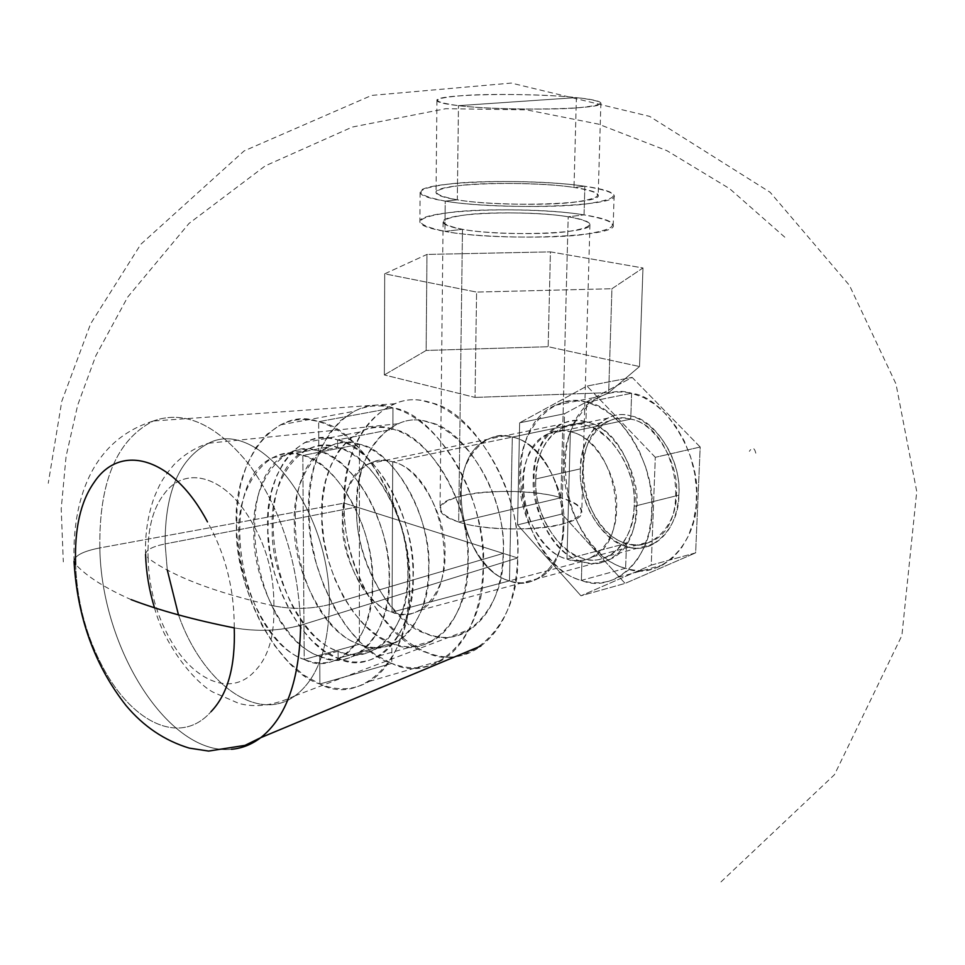 <?xml version="1.0" encoding="UTF-8"?>
<svg xmlns="http://www.w3.org/2000/svg" width="965" height="965" viewBox="0 0 965 965"><rect width="100%" height="100%" fill="white"/><g stroke="black" fill="none" stroke-linecap="round" stroke-linejoin="round"><path stroke-width="0.72" stroke-dasharray="4.83 3.62" d="M458.471 105.655L576.382 97.61C607.854 101.434 608.167 104.835 577.323 107.839C550.605 110.263 483.96 109.033 458.471 105.655C429.123 101.554 430.752 98.189 463.381 95.547C490.268 93.448 550.388 94.546 576.382 97.61L458.471 105.655C505.141 111.397 606.056 109.407 600.881 103.086C600.17 101.084 592.003 99.25 576.382 97.61L574.006 187.427L584.85 186.269L584.066 214.893L568.192 216.775L560.93 497.759L458.677 522.005C480.642 530.05 537.843 531.426 561.063 524.429C587.962 515.817 587.914 506.927 560.93 497.759C538.579 490.437 486.251 489.219 462.923 495.467C434.708 503.308 433.285 512.162 458.677 522.005L560.93 497.759C574.32 501.643 581.268 506.179 581.774 511.378C585.815 527.698 498.881 535.599 458.677 522.005L462.476 229.32C504.273 237.113 594.404 233.421 589.953 224.411C589.35 221.552 582.1 219.007 568.192 216.775C525.732 209.574 440.161 212.976 443.092 222.107C443.526 224.712 449.98 227.113 462.476 229.32L458.677 522.005C446.65 518.169 440.438 513.887 440.04 509.146C437.266 492.572 520.051 485.19 560.93 497.759L568.192 216.775C596.261 222.01 596.418 226.896 568.662 231.431C544.682 235.11 485.311 233.916 462.476 229.32L444.913 231.395C474.84 237.547 554.151 239.139 585.659 234.218C621.846 228.138 621.315 221.709 584.066 214.893C553.415 209.465 483.188 208.078 451.451 212.276C412.791 217.559 410.608 223.94 444.913 231.395L462.476 229.32C436.12 223.711 437.531 218.862 466.698 214.773C490.823 211.516 544.948 212.59 568.192 216.775L584.066 214.893C602.655 217.837 612.365 221.214 613.197 225.038C619.361 236.871 499.725 241.781 444.913 231.395L445.239 201.118C500.268 210.672 620.35 206.365 614.126 195.557C613.27 192.071 603.523 188.983 584.85 186.269C528.675 177.644 416.554 181.517 420.125 192.505C420.656 195.593 429.039 198.464 445.239 201.118L444.913 231.395C428.762 228.512 420.426 225.376 419.896 221.998C416.337 209.948 528.096 205.533 584.066 214.893L584.85 186.269C622.268 192.53 622.811 198.404 586.503 203.892C554.899 208.344 475.275 206.775 445.239 201.118L457.314 199.839C482.488 204.52 548.361 205.81 574.814 202.143C605.357 197.608 605.091 192.698 574.006 187.427C548.325 183.205 488.833 182.047 462.223 185.256C429.944 189.285 428.303 194.146 457.314 199.839L445.239 201.118C410.813 194.267 412.984 188.452 451.777 183.688C483.622 179.912 554.091 181.263 584.85 186.269L574.006 187.427C589.434 189.683 597.492 192.252 598.179 195.135C603.197 204.182 503.416 207.752 457.314 199.839L458.471 105.655L457.314 199.839C443.598 197.62 436.506 195.195 436.035 192.59C432.875 183.422 527.095 180.153 574.006 187.427L576.382 97.61C528.917 92.326 433.719 94.124 436.928 100.517C437.41 102.326 444.588 104.039 458.471 105.655M570.363 431.825L566.962 559.024C589.772 568.916 617.335 542.294 616.454 509.387C619.578 477.675 593.837 434.877 570.363 431.825C546.926 423.394 521.498 451.765 522.789 483.031C520.304 513.296 543.886 554.344 566.962 559.024L570.363 431.825C616.346 440.028 633.728 538.808 592.606 556.853C584.573 561.039 576.021 561.775 566.962 559.024L626.478 543.343C635.549 545.949 644.125 545.177 652.207 541.027C693.509 523.102 676.742 426.892 630.736 419.148L570.363 431.825L630.736 419.148C622.787 417.302 615.296 418.014 608.276 421.295C566.31 438.315 580.616 532.487 626.478 543.343L566.962 559.024C521.16 547.565 506.263 451.077 547.975 433.888C554.959 430.571 562.426 429.883 570.363 431.825M625.622 568.252L581.4 580.387C594.488 584.452 606.864 583.403 618.529 577.227L628.505 570.026L637.069 560.122L643.92 547.818L648.782 533.524L651.447 517.722L651.833 500.968L649.879 483.875L645.657 467.048L639.337 451.113L631.146 436.638L621.376 424.13L610.411 414.033L598.65 406.663L586.515 402.248L631.617 393.274L643.764 397.568L655.5 404.745L666.429 414.612L676.139 426.844L684.269 441.017L690.518 456.626L694.655 473.115L696.525 489.894L696.067 506.336L693.316 521.86L688.383 535.925L681.471 548.036L672.846 557.818L662.834 564.935C651.122 571.063 638.721 572.173 625.622 568.252C561.075 552.113 541.546 420.016 600.918 396.253C610.519 391.862 620.748 390.873 631.617 393.274L586.515 402.248C575.647 399.751 565.43 400.716 555.876 405.143C496.77 429.111 516.914 563.572 581.4 580.387L625.622 568.252C657.575 581.992 697.345 545.599 696.525 499.93C701.41 455.89 664.849 396.808 631.617 393.274L630.736 419.148C654.234 421.994 679.722 463.574 676.405 494.538C677.08 526.625 649.288 552.812 626.478 543.343L625.622 568.252L626.478 543.343C603.378 538.94 579.977 499.002 582.679 469.424C581.593 438.906 607.299 411.054 630.736 419.148L631.617 393.274C598.433 382.297 562.812 421.958 564.441 464.539C560.798 505.829 593.198 561.63 625.622 568.252M581.4 580.387L581.931 561.558C607.106 572.438 637.769 543.247 636.876 507.035C640.422 472.114 611.919 425.058 585.948 421.85L586.515 402.248C619.711 405.976 656.538 466.348 651.882 511.197C652.907 557.746 613.342 594.561 581.4 580.387C549.001 573.451 516.42 516.504 519.833 474.503C517.988 431.162 553.307 390.921 586.515 402.248L585.948 421.85C560.014 412.718 531.956 444.009 533.343 478.254C530.569 511.426 556.455 556.371 581.931 561.558L581.4 580.387M581.931 561.558L509.496 580.858C519.556 584.078 529.025 583.33 537.915 578.59C583.065 558.494 563.005 446.469 512.306 437.097L585.948 421.85C636.767 430.583 655.971 539.145 610.507 559.097C601.545 563.777 592.015 564.597 581.931 561.558C531.317 548.88 515.153 443.056 561.377 424.142C569.048 420.535 577.239 419.775 585.948 421.85L512.306 437.097C503.609 434.901 495.467 435.625 487.868 439.28C442.067 458.411 459.038 567.323 509.496 580.858L581.931 561.558M509.496 580.858L512.306 437.097C538.193 440.595 567.01 489.291 563.765 525.237C564.947 562.547 534.634 592.293 509.496 580.858C484.092 575.273 457.977 528.832 460.45 494.743C458.773 459.509 486.396 427.507 512.306 437.097L509.496 580.858C534.634 592.293 564.947 562.547 563.765 525.237C567.01 489.291 538.193 440.595 512.306 437.097L509.496 580.858L512.306 437.097C486.396 427.507 458.773 459.509 460.45 494.743C457.977 528.832 484.092 575.273 509.496 580.858L392.031 612.136L392.731 461.861C418.364 465.842 447.603 517.24 444.901 554.827C446.59 593.909 417.013 624.512 392.031 612.136C366.869 605.875 340.464 556.998 342.394 521.438C340.211 484.623 366.977 451.511 392.731 461.861L392.031 612.136C402.007 615.67 411.355 615.043 420.077 610.242C464.479 589.989 443.007 472.295 392.731 461.861L512.306 437.097C563.005 446.469 583.065 558.494 537.915 578.59C529.025 583.33 519.556 584.078 509.496 580.858C459.038 567.323 442.067 458.411 487.868 439.28C495.467 435.625 503.609 434.901 512.306 437.097L392.731 461.861C384.106 459.449 376.06 460.112 368.618 463.839C323.721 483.284 342.044 597.178 392.031 612.136L509.496 580.858M384.335 374.939L426.144 350.452L426.976 254.434L384.697 273.819L384.335 374.939L384.697 273.819L476.589 292.081L475.021 397.411L384.335 374.939L475.021 397.411L476.589 292.081L611.931 288.728L608.674 392.659L475.021 397.411L608.674 392.659L611.931 288.728L642.98 267.968L639.518 366.531L608.674 392.659L639.518 366.531L642.98 267.968L550.424 251.865L548.168 346.712L639.518 366.531L548.168 346.712L550.424 251.865L426.976 254.434L426.144 350.452L548.168 346.712L426.144 350.452L384.335 374.939M384.697 273.819L426.976 254.434L550.424 251.865L642.98 267.968L611.931 288.728L476.589 292.081L384.697 273.819M359.438 444.262L302.829 455.444C291.888 452.283 281.732 453.08 272.371 457.844C214.339 483.598 239.248 637.37 304.192 659.457L359.342 644.27C293.939 623.137 269.898 472.38 328.691 446.795C338.16 442.067 348.413 441.234 359.438 444.262C388.702 452.368 417.483 492.041 426.011 537.807C434.696 583.56 421.765 627.684 396.88 641.942C385.216 648.516 372.707 649.3 359.342 644.27L304.192 659.457C317.461 664.704 329.861 664.017 341.393 657.406C365.964 643.076 378.497 598.143 369.559 551.365C360.765 504.574 331.912 463.888 302.829 455.444L359.438 444.262C325.507 430.812 291.261 475.25 294.385 523.766C292.214 570.677 326.484 635.332 359.342 644.27L359.438 444.262L359.342 644.27C391.935 661.29 431.138 621.339 428.822 568.783C432.344 518.302 393.117 449.159 359.438 444.262M302.829 455.444L304.192 659.457C271.551 650.06 237.161 583.909 238.97 536.118C235.508 486.649 269.09 441.524 302.829 455.444C336.266 460.631 375.711 531.498 372.574 583.017C375.228 636.695 336.604 677.104 304.192 659.457L302.829 455.444M319.753 656.309C253.928 634.198 229.019 479.569 287.944 453.562C297.437 448.773 307.714 447.953 318.8 451.101L337.617 447.398C326.508 444.286 316.194 445.118 306.665 449.895C247.486 475.842 272.106 629.457 338.076 651.242L319.753 656.309L338.076 651.242C351.574 656.429 364.203 655.681 375.964 648.999C401.006 634.548 413.925 589.591 405.047 542.909C396.301 496.203 367.146 455.697 337.617 447.398L318.8 451.101C348.256 459.521 377.436 500.377 386.277 547.42C395.252 594.452 382.454 639.674 357.52 654.149C345.808 660.844 333.215 661.556 319.753 656.309L319.873 684.016L391.79 663.401L391.887 643.341L338.1 658.335L338.076 651.242C304.928 642.002 270.248 576.057 272.299 528.289C269.006 478.869 303.36 433.635 337.617 447.398L337.593 439.919C300.851 425.324 264.229 473.948 267.788 526.745C265.628 577.794 302.612 648.287 338.1 658.335C373.286 677.189 415.77 633.933 413.165 576.31C416.892 521.004 374.034 445.142 337.593 439.919L337.617 447.398C371.597 452.428 411.392 523.054 407.966 574.549C410.427 628.167 370.97 668.721 338.076 651.242L338.1 658.335L324.614 651.11L311.755 640.422L299.958 626.683L289.572 610.411L280.948 592.148L274.337 572.498L269.935 552.101L267.908 531.619L268.33 511.703L271.189 493.031L276.436 476.215L283.927 461.861L293.444 450.51L304.699 442.609C314.819 437.555 325.796 436.65 337.593 439.919L392.876 429.184C381.006 426.048 369.945 426.988 359.692 432.006L348.293 439.811L338.619 451.005L330.959 465.13L325.543 481.656L322.527 499.991L321.96 519.532L323.866 539.616L328.16 559.604L334.698 578.831L343.275 596.696L353.636 612.594L365.445 625.971L378.34 636.357L391.887 643.341C406.518 648.757 420.245 647.865 433.08 640.676C460.16 625.224 474.394 577.854 465.07 528.856C455.914 479.846 424.672 437.591 392.876 429.184L337.593 439.919C369.209 448.677 400.547 492.005 409.992 542.101C419.582 592.184 405.746 640.41 378.956 655.947C366.266 663.172 352.647 663.968 338.1 658.335L391.887 643.341C356.181 633.776 319.331 564.863 321.876 514.755C318.655 462.959 355.952 415.071 392.876 429.184L392.972 407.893C348.763 391.573 304.892 449.207 308.824 510.497C305.953 569.845 349.318 651.508 391.79 663.401C433.768 685.56 485.817 635.211 483.284 567.323C488.399 502.114 436.831 413.189 392.972 407.893L392.876 429.184C429.546 434.105 472.15 508.145 468.037 562.354C470.281 618.794 427.23 661.556 391.887 643.341L391.79 663.401L375.626 654.909L360.283 642.376L346.254 626.309L333.987 607.287L323.842 585.96L316.134 563.029L311.104 539.242L308.909 515.346L309.632 492.114L313.299 470.293L319.801 450.631L328.993 433.828L340.609 420.523L354.3 411.259C366.242 405.505 379.136 404.383 392.972 407.893L318.655 421.705C304.928 418.002 292.178 419.063 280.429 424.877L266.991 434.286L255.641 447.856L246.714 465.034L240.478 485.142L237.076 507.494L236.582 531.317L238.982 555.852L244.181 580.291L251.998 603.873L262.215 625.839L274.518 645.464L288.535 662.099L303.818 675.114L319.873 684.016C337.509 691.145 354.022 690.252 369.426 681.338C401.102 662.617 417.411 604.5 405.602 544.103C393.985 483.682 356.218 431.825 318.655 421.705L392.972 407.893C430.824 417.483 468.435 467.627 479.617 526.275C490.98 584.923 474.044 641.653 441.886 660.241C426.253 669.107 409.558 670.168 391.79 663.401L319.873 684.016C277.751 671.314 234.193 587.178 236.449 526.359C231.986 463.49 274.736 404.625 318.655 421.705L318.8 451.101C284.603 437.181 250.478 482.657 253.892 532.391C251.949 580.46 286.677 646.912 319.753 656.309C352.575 673.98 391.85 633.281 389.269 579.277C392.562 527.445 352.695 456.24 318.8 451.101L318.655 421.705C362.128 427.435 414.106 519.339 409.618 586.322C412.731 656.152 361.586 707.236 319.873 684.016L319.753 656.309M535.816 478.942C536.986 453.779 545.852 436.65 562.402 427.579C593.342 410.221 637.31 457.012 634.174 506.275L678.829 495.19C682.207 446.819 638.432 401.078 607.347 418.255C590.725 427.242 581.75 444.093 580.447 468.833L535.816 478.942L580.447 468.833C577.613 516.565 621.171 562.824 653.474 543.946C668.769 535.056 677.225 518.808 678.829 495.19L634.174 506.275C632.678 530.328 624.319 546.841 609.072 555.792C576.913 574.838 533.235 527.505 535.816 478.942C533.163 510.497 557.818 553.235 582.04 558.12C605.96 568.421 635.03 540.641 634.174 506.275C637.515 473.152 610.507 428.496 585.839 425.396C561.22 416.675 534.514 446.361 535.816 478.942M655.295 457.314L586.973 386.06L632.159 377.387L700.192 447.024L655.295 457.314L700.192 447.024L695.632 552.873L651.242 565.128L655.295 457.314L651.242 565.128L695.632 552.873L625.103 583.403L580.954 595.803L651.242 565.128L580.954 595.803L625.103 583.403L561.919 514.043L517.566 524.864L580.954 595.803L517.566 524.864L561.919 514.043L564.525 413.756L519.653 422.803L517.566 524.864L519.653 422.803L564.525 413.756L632.159 377.387L586.973 386.06L519.653 422.803L586.973 386.06L655.295 457.314M700.192 447.024L632.159 377.387L564.525 413.756L561.919 514.043L625.103 583.403L695.632 552.873L700.192 447.024M630.845 416.012C655.525 418.955 682.339 462.657 678.829 495.19C679.529 528.917 650.301 556.359 626.369 546.383C602.136 541.715 577.625 499.846 580.447 468.833C579.302 436.819 606.225 407.556 630.845 416.012M75.62 564.585C76.983 599.567 85.137 631.991 100.095 661.845C129.31 721.711 179.755 747.405 210.997 711.688C179.767 747.405 129.31 721.711 100.095 661.845C85.101 631.966 76.947 599.506 75.62 564.465L74.04 561.377C74.353 555.719 82.966 551.244 99.841 547.927L344.276 503.115L517.686 557.963C523.03 494.213 472.175 407.495 428.556 402.429C384.637 386.579 340.633 443.092 344.276 503.115C341.14 561.256 384.046 641.05 426.289 652.449C468.013 673.884 519.93 624.307 517.686 557.963L344.276 503.115C345.446 451.801 362.37 418.677 395.035 403.732C448.001 379.643 521.8 468.025 517.686 557.963L300.658 625.272C279.838 630.941 257.691 631.822 234.254 627.901C234.399 589.241 225.472 553.886 207.439 521.824C173.519 457.362 120.673 442.175 94.196 482.271C80.541 501.414 74.353 528.808 75.62 564.465C87.019 576.6 105.523 588.324 131.144 599.627M234.254 627.901C257.691 631.822 279.838 630.941 300.658 625.272L517.686 557.963C515.937 599.241 503.67 628.577 480.884 645.983C424.419 689.517 341.465 596.84 344.276 503.115L99.841 547.927C101.325 649.373 169.249 755.885 231.467 749.286C169.237 755.885 101.301 649.336 99.841 547.927C98.937 481.921 116.753 439.606 153.29 421.017C184.797 409.643 217.053 424.564 250.068 465.769C281.539 510.437 298.402 563.608 300.658 625.272C298.378 563.572 281.527 510.425 250.092 465.806C217.089 424.576 184.797 409.655 153.23 421.03C116.741 439.63 98.949 481.921 99.841 547.927C82.966 551.244 74.353 555.719 74.04 561.377L75.62 564.465M503.248 553.403L329.342 604.572C330.874 508.953 257.619 417.35 208.621 443.225C179.43 458.375 164.931 491.945 165.124 543.922L356.664 507.035C357.701 464.442 371.609 436.663 398.388 423.719C443.381 401.886 506.637 476.867 503.248 553.403C501.776 589.133 491.04 614.283 471.041 628.854C423.526 663.872 354.252 585.96 356.664 507.035L165.124 543.922L167.283 570.013L165.124 543.922C164.931 491.945 179.442 458.363 208.657 443.212C257.559 417.326 330.899 508.965 329.342 604.572L503.248 553.403C507.602 499.894 465.178 427.025 428.376 422.284C391.368 408.497 353.66 455.89 356.664 507.035L503.248 553.403L356.664 507.035C353.89 556.54 390.644 624.452 426.458 633.716C461.897 651.508 505.262 609.072 503.248 553.403M178.489 614.898C201.769 682.002 257.04 724.257 295.061 695.777C316.882 679.505 328.305 649.095 329.342 604.572C311.574 609.084 293.083 609.542 273.891 605.936C274.132 576.467 267.317 549.543 253.445 525.153C227.306 476.095 185.557 463.719 163.785 494.442C152.518 509.11 147.295 530.328 148.091 558.072L145.57 554.429C145.787 550.05 152.301 546.552 165.124 543.922C152.301 546.552 145.787 550.05 145.57 554.429L148.091 558.072C148.791 585.381 155.148 610.592 167.162 633.703C190.431 680.06 230.671 698.672 255.327 670.53C268.499 656.888 274.687 635.356 273.891 605.936C293.083 609.542 311.574 609.084 329.342 604.572C328.305 649.059 316.894 679.457 295.085 695.765C257.136 724.293 201.757 682.038 178.489 614.898M273.891 605.936C214.664 592.365 172.735 576.407 148.091 558.072C147.271 530.352 152.506 509.134 163.785 494.442C185.557 463.719 227.306 476.107 253.445 525.153C267.317 549.58 274.132 576.503 273.891 605.936M589.953 224.411L581.774 511.378M443.092 222.107L440.04 509.146M614.126 195.557L613.197 225.038M420.125 192.505L419.896 221.998M600.881 103.086L598.179 195.135M436.928 100.517L436.035 192.59M592.606 556.853L652.207 541.027M547.975 433.888L608.276 421.295M618.529 577.227L662.834 564.935M555.876 405.143L600.918 396.253M420.077 610.242L610.507 559.097M368.618 463.839L561.377 424.142M272.371 457.844L328.691 446.795M341.393 657.406L396.88 641.942M287.944 453.562L306.665 449.895M357.52 654.149L375.964 649.011M304.699 442.609L359.692 432.006M378.956 655.947L433.08 640.676M280.429 424.877L354.3 411.259M369.426 681.338L441.886 660.241M562.402 427.579L607.347 418.255M609.072 555.792L653.474 543.946M784.798 237.197L729.649 188.694L666.875 150.649L598.457 124.123L526.492 109.841L445.842 108.695L352.334 127.042L265.23 165.884L188.995 223.458L127.682 297.099L95.764 355.88L77.695 405.095L66.078 456.373L61.205 508.905L63.316 561.859M755.8 453.164C754.389 447.483 752.242 446.867 749.359 451.331M720.964 881.926L834.496 774.654L901.901 635.477L916.75 491.559L895.978 383.925L849.429 285.338L770.118 192.276L649.614 116.367L511.293 83.074L371.597 95.426L244.133 150.914L140.769 244.326L90.638 323.77L61.772 401.307L48.25 483.272M74.04 561.377C72.254 503.356 89.661 440.872 153.29 421.017M395.035 403.732L153.23 421.03M208.621 443.225L398.388 423.719M295.061 695.777L471.041 628.854M145.57 554.429C144.931 534.031 147.874 514.827 154.388 496.818C159.249 485.636 160.95 480.232 173.76 464.913C183.688 454.744 195.328 447.507 208.657 443.2M154.484 607.781C164.557 645.332 194.206 681.833 212.783 692.026L238.681 703.34C255.387 708.008 274.193 705.487 295.085 695.765"/><path stroke-width="1.45" d="M234.254 627.901C235.508 666.393 227.764 694.318 210.997 711.688C227.764 694.305 235.508 666.381 234.254 627.901C193.712 619.807 159.334 610.387 131.144 599.627M207.439 521.824C173.519 457.362 120.673 442.187 94.196 482.271C80.565 501.414 74.377 528.808 75.62 564.465L75.62 564.585M300.658 625.272C299.584 679.975 286.279 717.441 260.731 737.67C251.708 744.51 241.95 748.382 231.455 749.286C241.95 748.382 251.684 744.522 260.695 737.694C286.255 717.49 299.584 680.011 300.658 625.272M167.283 570.013L178.489 614.898L167.283 570.013M260.731 737.67L244.989 745.366L208.633 751.072L189.273 748.116C164.617 740.638 143.544 726.44 126.041 705.536C94.667 665.561 77.333 617.504 74.04 561.377M480.884 645.983L260.695 737.694M145.57 554.429C146.149 572.486 149.117 590.266 154.484 607.781"/></g></svg>
